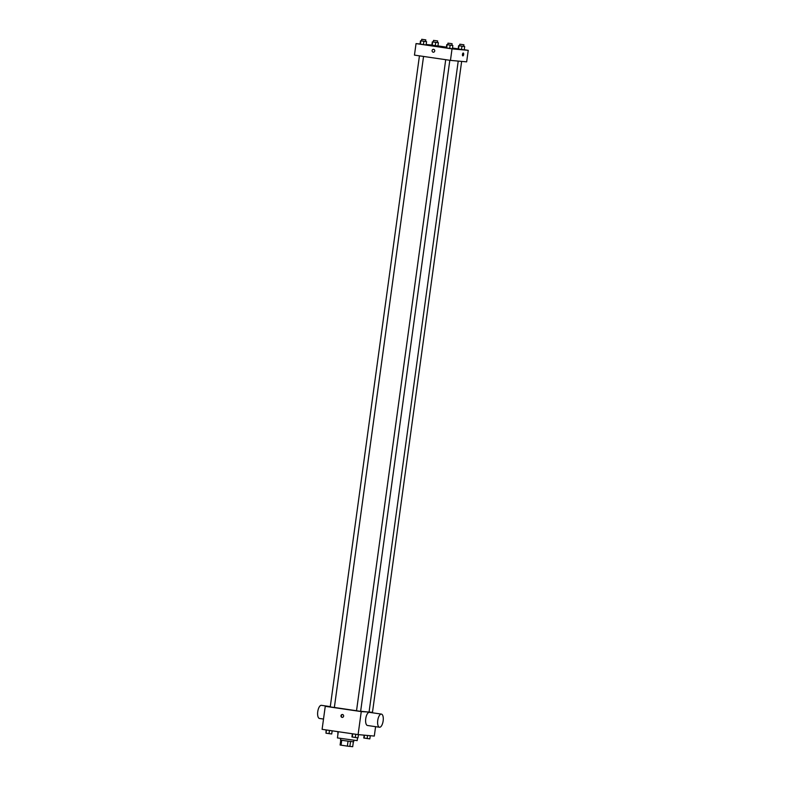 <?xml version="1.0" encoding="UTF-8"?>
<svg xmlns="http://www.w3.org/2000/svg" width="786" height="786" viewBox="0 0 786 786"><rect width="100%" height="100%" fill="white"/><g stroke="black" fill="none" stroke-linecap="round" stroke-linejoin="round"><path stroke-width="1.18" d="M353.366 741.827L352.698 746.7L347.363 746.12L340.102 745.02L340.78 740.107M341.723 740.274L341.045 745.197M348.041 741.198L347.363 746.12M353.857 740.333L353.651 741.827L344.376 740.677L340.495 740.019L340.702 738.535M350.527 741.512L349.858 746.445M338.285 731.707L337.43 737.926L357.168 740.628L357.561 737.769M375.59 726.677L374.303 736.069L358.102 734.605L322.103 729.339L325.257 706.319L330.267 706.771M372.476 712.312L361.255 711.585L358.102 734.605M361.255 711.585L325.257 706.319M340.986 715.741A1.454 1.326 95.2 0 1 343.62 716.056A1.454 1.326 95.2 0 1 342.165 717.382A1.454 1.326 95.2 0 1 340.986 715.741M334.364 707.459L356.53 710.74M360.646 711.271L369.056 712.106L458.228 61.092M369.066 711.988L372.466 712.421L461.647 61.396M356.706 710.799L360.636 711.35L449.818 60.296M330.425 706.948L334.355 707.508L423.546 56.445M367.553 725.498A6.642 2.712 -81.7 0 1 367.484 725.488A6.642 2.712 -81.7 0 1 365.765 718.532A6.642 2.712 -81.7 0 1 369.41 712.352L381.406 714.101A6.642 2.712 -81.7 0 1 383.136 720.998A6.642 2.712 -81.7 0 1 379.55 727.256A6.642 2.712 -81.7 0 1 379.491 727.247A6.642 2.712 -81.7 0 1 377.771 720.281A6.642 2.712 -81.7 0 1 381.406 714.101M330.287 706.624L321.415 705.327A6.642 2.712 98.3 0 0 321.356 705.317A6.642 2.712 98.3 0 0 317.76 711.576A6.642 2.712 98.3 0 0 319.489 718.463L323.508 719.052M342.342 717.392A1.454 1.326 95.2 0 1 342.598 714.523M464.231 49.754L468.24 50.333L466.658 61.848L450.457 60.384L414.458 55.118L416.04 43.603L420.068 43.967M468.24 50.333L452.029 48.879L450.457 60.384M452.029 48.879L416.04 43.603M433.283 52.21L433.283 52.21A1.454 1.326 95.2 0 1 432.104 50.569A1.454 1.326 95.2 0 1 434.737 50.884A1.454 1.326 95.2 0 1 433.283 52.21A1.454 1.326 95.2 0 1 432.104 50.569A1.454 1.326 95.2 0 1 433.548 49.322L433.548 49.322M464.221 49.872L458.159 48.987L464.221 49.872L464.673 46.58L459.594 45.814M426.11 44.959L420.048 44.075L426.11 44.959L426.562 41.668L420.5 40.784L425.59 41.511L425.815 39.86L421.699 39.3L425.815 39.86M437.959 45.902L446.438 47.15M452.5 48.034L458.179 48.86M426.169 44.517L431.897 45.038M452.392 48.801L446.33 47.917L452.392 48.801L452.844 45.519L447.765 44.753M437.94 46.03L431.878 45.136L437.94 46.03L438.392 42.739L433.312 41.972M462.866 55.885A1.454 0.59 -81.7 0 1 462.846 55.885A1.454 0.59 -81.7 0 1 462.473 54.362A1.454 0.59 -81.7 0 1 463.268 53.016A1.454 0.59 -81.7 0 1 463.652 54.519A1.454 0.59 -81.7 0 1 462.866 55.885A1.454 0.59 -81.7 0 1 462.846 55.885A1.454 0.59 -81.7 0 0 463.642 54.519A1.454 0.59 -81.7 0 0 463.268 53.016M437.429 42.532L438.392 42.739M433.489 42.022L437.419 42.572L437.645 40.931L433.528 40.371L437.645 40.931M435.699 42.405L435.248 45.696M432.664 41.963L432.212 45.254M432.329 41.845L431.878 45.136M463.701 46.374L464.673 46.58M459.761 45.863L463.691 46.423L463.917 44.773L459.81 44.212L463.917 44.773M461.971 46.256L461.52 49.547M458.945 45.814L458.493 49.096M458.611 45.696L458.159 48.987M425.599 41.462L426.562 41.668M421.66 40.951L421.699 39.3M423.87 41.344L423.418 44.635M420.834 40.901L420.382 44.183M420.5 40.784L420.048 44.075M451.871 45.313L452.844 45.519M447.932 44.802L451.871 45.352L452.088 43.711L447.981 43.151L452.088 43.711M450.142 45.185L449.69 48.477M447.116 44.743L446.664 48.034M446.782 44.625L446.33 47.917M337.931 734.291L337.842 731.638M338.186 731.687L337.833 734.271M370.275 735.706L369.833 738.889L363.771 738.005L364.164 735.156M367.563 735.46L367.141 738.565M364.507 735.185L364.105 738.123M332.164 730.813L331.731 733.977L326.003 733.21L326.102 729.919M329.472 730.42L329.029 733.652M326.445 729.978L326.003 733.21M358.445 734.635L358.003 737.828L355.311 737.494L351.941 736.934L352.383 733.77M355.753 734.262L355.311 737.494M352.718 733.819L352.275 737.052M367.484 725.488L379.491 727.247M445.711 59.697L356.52 710.79M419.439 55.845L330.248 706.938M433.528 40.371L433.302 42.012M459.81 44.212L459.584 45.853M447.981 43.151L447.755 44.792"/></g></svg>
